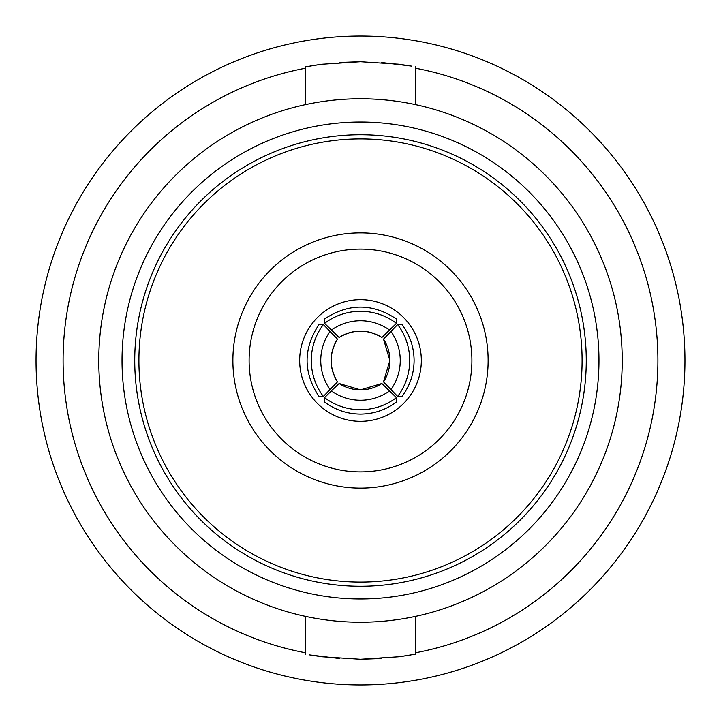 <?xml version="1.0" encoding="UTF-8"?>
<svg xmlns="http://www.w3.org/2000/svg" width="721" height="721" viewBox="0 0 721 721"><rect width="100%" height="100%" fill="white"/><g stroke="black" fill="none" stroke-linecap="round" stroke-linejoin="round"><path stroke-width="1.08" d="M331.336 390.872L339.113 383.518A39.204 39.177 -0 0 0 381.887 383.518L396.433 397.641A59.483 59.437 180 0 1 324.567 397.641L331.336 390.872A50.019 49.983 180 0 0 389.664 390.872M396.433 397.641L396.433 402.012C385.771 409.943 373.793 413.971 360.5 414.097C347.207 413.971 335.229 409.943 324.567 402.012L324.567 397.641M397.641 324.567L402.012 324.567C409.943 335.229 413.971 347.207 414.097 360.5C413.971 373.793 409.943 385.771 402.012 396.433L397.641 396.433L383.518 381.887A39.204 39.177 -90 0 0 383.518 339.113L397.641 324.567A59.483 59.437 90 0 1 397.641 396.433M471.894 360.5A111.394 111.394 0 0 0 360.5 249.105A111.394 111.394 0 0 0 249.105 360.5A111.394 111.394 0 0 0 360.5 471.894A111.394 111.394 0 0 0 471.894 360.5M232.883 360.5A127.617 127.617 0 0 1 360.5 232.883A127.617 127.617 0 0 1 488.117 360.5A127.617 127.617 0 0 1 360.5 488.117A127.617 127.617 0 0 1 232.883 360.5M299.666 360.5A60.834 60.834 0 0 0 360.5 421.334A60.834 60.834 0 0 0 421.334 360.5A60.834 60.834 0 0 0 360.5 299.666A60.834 60.834 0 0 0 299.666 360.5M684.95 360.5A324.45 324.45 0 0 0 360.5 36.05A324.45 324.45 0 0 0 36.05 360.5A324.45 324.45 0 0 0 360.5 684.95A324.45 324.45 0 0 0 684.95 360.5M415.386 652.802A297.413 297.413 0 0 0 415.386 68.198M305.614 68.198A297.413 297.413 0 0 0 305.614 652.802M360.5 598.971A238.471 238.471 0 0 1 122.029 360.5A238.471 238.471 0 0 1 360.5 122.029A238.471 238.471 0 0 1 598.971 360.5A238.471 238.471 0 0 1 360.5 598.971M360.5 586.263A225.763 225.763 0 0 1 134.737 360.5A225.763 225.763 0 0 1 360.5 134.737A225.763 225.763 0 0 1 586.263 360.5A225.763 225.763 0 0 1 360.5 586.263M622.223 360.5A261.723 261.723 0 0 0 360.5 98.777A261.723 261.723 0 0 0 98.777 360.5A261.723 261.723 0 0 0 360.5 622.223A261.723 261.723 0 0 0 622.223 360.5M415.386 616.401L415.386 654.181L399.326 656.732L360.5 659.264L381.499 658.525M399.758 656.678L410.763 655.001M305.614 104.599L305.614 66.819L321.674 64.268L360.5 61.736L399.326 64.268L411.547 66.134M411.159 66.062L381.247 62.457M360.5 138.91A221.59 221.59 0 0 0 138.91 360.5A221.59 221.59 0 0 0 360.5 582.09A221.59 221.59 0 0 0 582.09 360.5A221.59 221.59 0 0 0 360.5 138.91M360.5 61.736L339.501 62.475M321.242 64.322L310.237 65.999M360.5 659.264L321.674 656.732L309.453 654.866M309.841 654.938L339.753 658.543M323.359 396.433L318.988 396.433C303.126 372.478 303.126 348.522 318.988 324.567L323.359 324.567L337.482 339.113A39.204 39.177 90 0 0 337.482 381.887L323.359 396.433A59.483 59.437 -90 0 1 323.359 324.567M324.567 323.359L324.567 318.988C348.522 303.126 372.478 303.126 396.433 318.988L396.433 323.359L381.887 337.482A39.204 39.177 180 0 0 339.113 337.482L324.567 323.359A59.483 59.437 0 0 1 396.433 323.359M390.872 331.336A50.019 49.983 90 0 1 390.872 389.664M331.336 330.128A50.019 49.983 0 0 1 389.664 330.128M330.128 389.664A50.019 49.983 -90 0 1 330.128 331.336M381.887 383.509L360.5 389.854L339.113 383.509M383.509 339.113L389.854 360.5L383.509 381.887M415.386 104.599L415.386 66.819M305.614 654.181L305.614 616.401M381.887 337.491C367.629 329.073 353.371 329.073 339.113 337.491M337.491 339.113C329.073 353.371 329.073 367.629 337.491 381.887"/></g></svg>
